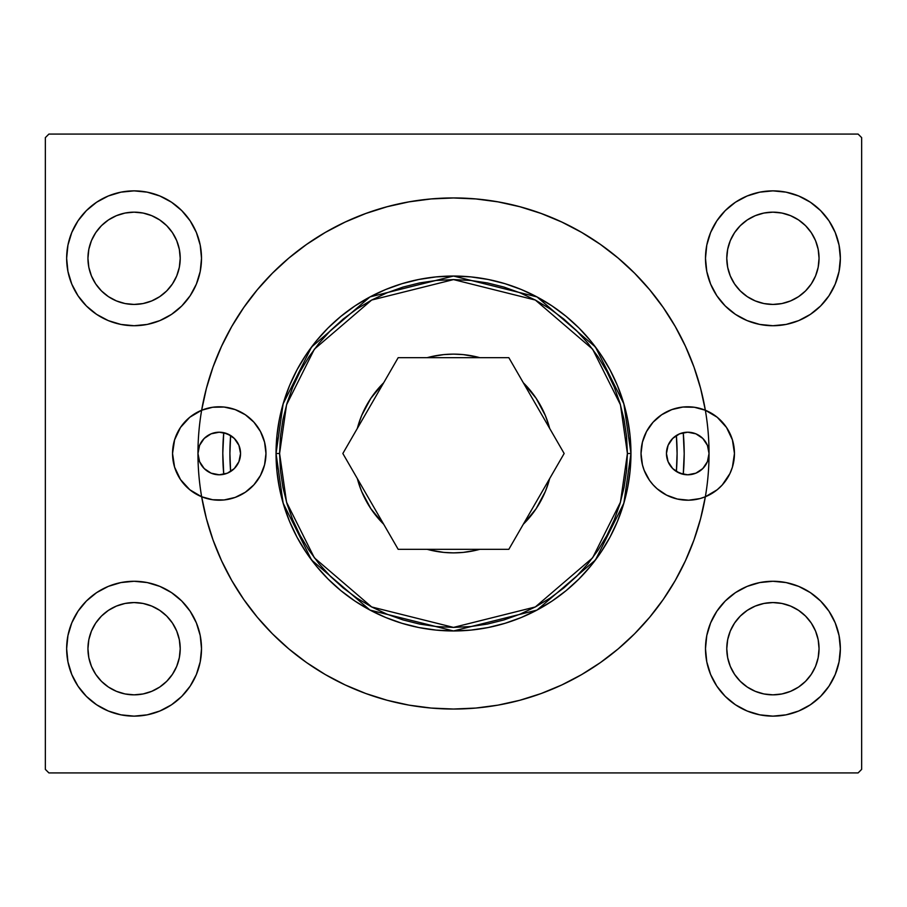 <?xml version="1.0" encoding="UTF-8"?>
<svg xmlns="http://www.w3.org/2000/svg" width="907" height="907" viewBox="0 0 907 907"><rect width="100%" height="100%" fill="white"/><g stroke="black" fill="none" stroke-linecap="round" stroke-linejoin="round"><path stroke-width="1.36" d="M705.351 496.764A46.711 46.711 0 0 1 641.034 453.5L642.428 442.185L646.521 431.551L653.063 422.22L661.679 414.748L671.838 409.59L682.948 407.039L694.343 407.266L705.351 410.236A255.536 255.536 0 0 1 453.5 709.036A255.536 255.536 0 0 1 201.649 496.764A46.711 46.711 0 0 1 172.545 453.5L174.586 439.872L180.504 427.435L189.79 417.254L201.649 410.236L206.399 388.389L213.032 367.029L221.523 346.338L231.773 326.463L243.734 307.564L257.293 289.786L272.361 273.256L288.811 258.11L306.521 244.459L325.364 232.407L345.182 222.056L365.838 213.474L387.153 206.728L408.989 201.864L431.154 198.939L453.5 197.964L475.846 198.939L498.011 201.864L519.847 206.728L541.162 213.474L561.818 222.056L581.636 232.407L600.479 244.459L618.189 258.11L634.639 273.256L649.707 289.786L663.266 307.564L675.227 326.463L685.477 346.338L693.968 367.029L700.601 388.389L705.351 410.236L717.21 417.254L726.496 427.435L732.414 439.872L734.455 453.5A46.711 46.711 0 0 1 705.351 496.764L700.601 518.611L693.968 539.971L685.477 560.662L675.227 580.537L663.266 599.436L649.707 617.213L634.639 633.744L618.189 648.89L600.479 662.541L581.636 674.593L561.818 684.944L541.162 693.526L519.847 700.272L498.011 705.136L475.846 708.061L453.5 709.036L431.154 708.061L408.989 705.136L387.153 700.272L365.838 693.526L345.182 684.944L325.364 674.593L306.521 662.541L288.811 648.89L272.361 633.744L257.293 617.213L243.734 599.436L231.773 580.537L221.523 560.662L213.032 539.971L206.399 518.611L201.649 496.764L189.79 489.746L180.504 479.565L174.586 467.128L172.545 453.5A46.711 46.711 0 0 1 201.649 410.236A255.536 255.536 0 0 1 705.351 410.236A46.711 46.711 0 0 1 734.455 453.5L732.414 467.128L729.92 473.567L722.233 484.996L717.21 489.746L705.351 496.764L699.943 498.589L688.651 500.199L677.314 499.031L666.6 495.143L657.144 488.782L653.063 484.78L649.503 480.325L644.151 470.257L642.428 464.815L641.034 453.5A46.711 46.711 0 0 1 705.351 410.236A255.536 255.536 0 0 1 709.036 453.5L707.415 461.652L702.8 468.556L695.896 473.171L687.744 474.792L679.592 473.171L672.688 468.556L668.074 461.652L666.452 453.5A21.292 21.292 0 0 1 687.744 432.208A21.292 21.292 0 0 1 709.036 453.5L709.036 453.455M201.649 410.236L212.657 407.266L224.052 407.039L235.162 409.59L245.321 414.748L253.937 422.22L260.479 431.551L264.572 442.185L265.966 453.5A46.711 46.711 0 0 1 201.649 496.764A255.536 255.536 0 0 1 201.649 410.236A46.711 46.711 0 0 1 265.966 453.5L264.572 464.815L260.479 475.449L253.937 484.78L245.321 492.252L235.162 497.41L224.052 499.961L212.657 499.734L201.649 496.764A255.536 255.536 0 0 1 197.964 453.5A21.292 21.292 0 0 1 219.256 432.208A21.292 21.292 0 0 1 240.548 453.5L238.926 445.348L234.312 438.444L227.408 433.829L219.256 432.208L211.104 433.829L204.2 438.444L199.585 445.348L197.964 453.545M201.513 648.698A67.435 67.435 0 0 1 134.077 716.133A67.435 67.435 0 0 1 66.642 648.698L67.946 635.546L71.778 622.894L78.013 611.239L86.392 601.024L96.618 592.634L108.273 586.398L120.926 582.566L134.077 581.274L147.229 582.566L159.881 586.398L171.548 592.634L181.763 601.024L190.153 611.239L196.377 622.894L200.22 635.546L201.513 648.698L200.22 661.861L196.377 674.513L190.153 686.168L181.763 696.383L171.548 704.773L159.881 710.997L147.229 714.841L134.077 716.133L120.926 714.841L108.273 710.997L96.618 704.773L86.392 696.383L78.013 686.168L71.778 674.513L67.946 661.861L66.642 648.698A67.435 67.435 0 0 1 134.077 581.274A67.435 67.435 0 0 1 201.513 648.698M201.513 258.302A67.435 67.435 0 0 1 134.077 325.726A67.435 67.435 0 0 1 66.642 258.302L67.946 245.139L71.778 232.487L78.013 220.832L86.392 210.617L96.618 202.227L108.273 196.003L120.926 192.159L134.077 190.867L147.229 192.159L159.881 196.003L171.548 202.227L181.763 210.617L190.153 220.832L196.377 232.487L200.22 245.139L201.513 258.302L200.22 271.454L196.377 284.106L190.153 295.761L181.763 305.976L171.548 314.366L159.881 320.602L147.229 324.434L134.077 325.726L120.926 324.434L108.273 320.602L96.618 314.366L86.392 305.976L78.013 295.761L71.778 284.106L67.946 271.454L66.642 258.302A67.435 67.435 0 0 1 134.077 190.867A67.435 67.435 0 0 1 201.513 258.302M840.358 648.698A67.435 67.435 0 0 1 772.923 716.133A67.435 67.435 0 0 1 705.487 648.698L706.78 635.546L710.623 622.894L716.847 611.239L725.237 601.024L735.452 592.634L747.119 586.398L759.771 582.566L772.923 581.274L786.074 582.566L798.727 586.398L810.382 592.634L820.608 601.024L828.987 611.239L835.222 622.894L839.054 635.546L840.358 648.698L839.054 661.861L835.222 674.513L828.987 686.168L820.608 696.383L810.382 704.773L798.727 710.997L786.074 714.841L772.923 716.133L759.771 714.841L747.119 710.997L735.452 704.773L725.237 696.383L716.847 686.168L710.623 674.513L706.78 661.861L705.487 648.698A67.435 67.435 0 0 1 772.923 581.274A67.435 67.435 0 0 1 840.358 648.698L839.054 661.861L835.222 674.513M840.358 258.302A67.435 67.435 0 0 1 772.923 325.726A67.435 67.435 0 0 1 705.487 258.302L706.78 245.139L710.623 232.487L716.847 220.832L725.237 210.617L735.452 202.227L747.119 196.003L759.771 192.159L772.923 190.867L786.074 192.159L798.727 196.003L810.382 202.227L820.608 210.617L828.987 220.832L835.222 232.487L839.054 245.139L840.358 258.302L839.054 271.454L835.222 284.106L828.987 295.761L820.608 305.976L810.382 314.366L798.727 320.602L786.074 324.434L772.923 325.726L759.771 324.434L747.119 320.602L735.452 314.366L725.237 305.976L716.847 295.761L710.623 284.106L706.78 271.454L705.487 258.302A67.435 67.435 0 0 1 772.923 190.867A67.435 67.435 0 0 1 840.358 258.302L839.054 271.454L835.222 284.106M276.045 453.5L283.143 503.192L311.532 559.97L369.988 610.082L453.5 630.955L537.012 610.082L595.468 559.97L623.857 503.192L630.955 453.5L627.406 453.5L620.456 502.195L592.622 557.839L535.334 606.953L453.5 627.406L371.666 606.953L314.378 557.839L286.544 502.195L279.594 453.5L276.045 453.5L276.896 436.108L279.458 418.875L283.687 401.982L289.548 385.588L296.997 369.852L305.954 354.909L316.328 340.919L328.017 328.017L340.919 316.328L354.909 305.954L369.852 296.997L385.588 289.548L401.982 283.687L418.875 279.458L436.108 276.896L453.5 276.045L470.892 276.896L488.125 279.458L505.018 283.687L521.412 289.548L537.148 296.997L552.091 305.954L566.081 316.328L578.983 328.017L590.672 340.919L601.046 354.909L610.003 369.852L617.452 385.588L623.313 401.982L627.542 418.875L630.104 436.108L630.955 453.5A177.455 177.455 0 0 1 453.5 630.955A177.455 177.455 0 0 1 276.045 453.5A177.455 177.455 0 0 1 453.5 276.045A177.455 177.455 0 0 1 630.955 453.5L630.104 470.892L627.542 488.125L623.313 505.018L617.452 521.412L610.003 537.148L601.046 552.091L590.672 566.081L578.983 578.983L566.081 590.672L552.091 601.046L537.148 610.003L521.412 617.452L505.018 623.313L488.125 627.542L470.892 630.104L453.5 630.955L436.108 630.104L418.875 627.542L401.982 623.313L385.588 617.452L369.852 610.003L354.909 601.046L340.919 590.672L328.017 578.983L316.328 566.081L305.954 552.091L296.997 537.148L289.548 521.412L283.687 505.018L279.458 488.125L276.896 470.892L276.045 453.5L279.594 453.5L280.433 470.54L282.939 487.433L287.077 503.986L292.825 520.051L300.126 535.481L308.902 550.118L319.071 563.825L330.533 576.467L343.175 587.929L356.882 598.098L371.519 606.874L386.949 614.175L403.014 619.923L419.567 624.061L436.46 626.567L453.5 627.406L470.54 626.567L487.433 624.061L503.986 619.923L520.051 614.175L535.481 606.874L550.118 598.098L563.825 587.929L576.467 576.467L587.929 563.825L598.098 550.118L606.874 535.481L614.175 520.051L619.923 503.986L624.061 487.433L626.567 470.54L627.406 453.5L626.567 436.46L624.061 419.567L619.923 403.014L614.175 386.949L606.874 371.519L598.098 356.882L587.929 343.175L576.467 330.533L563.825 319.071L550.118 308.902L535.481 300.126L520.051 292.825L503.986 287.077L487.433 282.939L470.54 280.433L453.5 279.594L436.46 280.433L419.567 282.939L403.014 287.077L386.949 292.825L371.519 300.126L356.882 308.902L343.175 319.071L330.533 330.533L319.071 343.175L308.902 356.882L300.126 371.519L292.825 386.949L287.077 403.014L282.939 419.567L280.433 436.46L279.594 453.5L286.544 404.805L314.378 349.161L371.666 300.047L453.5 279.594L535.334 300.047L592.622 349.161L620.456 404.805L627.406 453.5L630.955 453.5L623.857 403.808L595.468 347.03L537.012 296.918L453.5 276.045L369.988 296.918L311.532 347.03L283.143 403.808L276.045 453.5M726.779 258.302A46.144 46.144 0 0 1 772.923 212.159A46.144 46.144 0 0 1 819.055 258.302A46.144 46.144 0 0 1 772.923 304.435A46.144 46.144 0 0 1 726.779 258.302L727.675 249.3L730.294 240.638L734.557 232.668L740.293 225.673L747.289 219.936L755.27 215.673L763.921 213.043L772.923 212.159L781.925 213.043L790.575 215.673L798.557 219.936L805.552 225.673L811.289 232.668L815.552 240.638L818.171 249.3L819.055 258.302L818.171 267.304L815.552 275.955L811.289 283.936L805.552 290.92L798.557 296.657L790.575 300.92L781.925 303.55L772.923 304.435L763.921 303.55L755.27 300.92L747.289 296.657L740.293 290.92L734.557 283.936L730.294 275.955L727.675 267.304L726.779 258.302M726.779 648.698A46.144 46.144 0 0 1 772.923 602.565A46.144 46.144 0 0 1 819.055 648.698A46.144 46.144 0 0 1 772.923 694.841A46.144 46.144 0 0 1 726.779 648.698L727.675 639.696L730.294 631.045L734.557 623.064L740.293 616.08L747.289 610.343L755.27 606.08L763.921 603.45L772.923 602.565L781.925 603.45L790.575 606.08L798.557 610.343L805.552 616.08L811.289 623.064L815.552 631.045L818.171 639.696L819.055 648.698L818.171 657.7L815.552 666.362L811.289 674.332L805.552 681.327L798.557 687.064L790.575 691.327L781.925 693.957L772.923 694.841L763.921 693.957L755.27 691.327L747.289 687.064L740.293 681.327L734.557 674.332L730.294 666.362L727.675 657.7L726.779 648.698M87.945 258.302A46.144 46.144 0 0 1 134.077 212.159A46.144 46.144 0 0 1 180.221 258.302A46.144 46.144 0 0 1 134.077 304.435A46.144 46.144 0 0 1 87.945 258.302L88.829 249.3L91.448 240.638L95.711 232.668L101.448 225.673L108.443 219.936L116.425 215.673L125.075 213.043L134.077 212.159L143.079 213.043L151.73 215.673L159.711 219.936L166.707 225.673L172.443 232.668L176.706 240.638L179.325 249.3L180.221 258.302L179.325 267.304L176.706 275.955L172.443 283.936L166.707 290.92L159.711 296.657L151.73 300.92L143.079 303.55L134.077 304.435L125.075 303.55L116.425 300.92L108.443 296.657L101.448 290.92L95.711 283.936L91.448 275.955L88.829 267.304L87.945 258.302M87.945 648.698A46.144 46.144 0 0 1 134.077 602.565A46.144 46.144 0 0 1 180.221 648.698A46.144 46.144 0 0 1 134.077 694.841A46.144 46.144 0 0 1 87.945 648.698L88.829 639.696L91.448 631.045L95.711 623.064L101.448 616.08L108.443 610.343L116.425 606.08L125.075 603.45L134.077 602.565L143.079 603.45L151.73 606.08L159.711 610.343L166.707 616.08L172.443 623.064L176.706 631.045L179.325 639.696L180.221 648.698L179.325 657.7L176.706 666.362L172.443 674.332L166.707 681.327L159.711 687.064L151.73 691.327L143.079 693.957L134.077 694.841L125.075 693.957L116.425 691.327L108.443 687.064L101.448 681.327L95.711 674.332L91.448 666.362L88.829 657.7L87.945 648.698M676.168 471.379L683.413 474.35M687.857 474.792L688.844 474.769M692.313 474.304L693.878 473.896M696.565 472.876L698.163 472.071M700.442 470.597L701.871 469.429M703.775 467.524L704.909 466.096M706.394 463.772L707.177 462.207M708.208 459.373L708.571 457.956M651.033 615.615L650.41 616.375M198.429 457.956L198.792 459.373M199.823 462.207L200.606 463.772M202.091 466.096L203.225 467.524M205.129 469.429L206.558 470.597M208.837 472.071L210.435 472.876M213.122 473.896L214.687 474.304M218.156 474.769L219.143 474.792M223.587 474.35L227.362 473.193M227.317 473.216L230.832 471.379M705.295 409.907A255.536 255.536 0 0 0 694.014 367.188M693.912 366.87A255.536 255.536 0 0 0 675.33 326.645M675.125 326.293A255.536 255.536 0 0 0 634.707 273.324M634.571 273.188A255.536 255.536 0 0 0 618.302 258.2M618.075 258.019A255.536 255.536 0 0 0 561.898 222.09M561.739 222.022A255.536 255.536 0 0 0 345.261 222.022M345.102 222.09A255.536 255.536 0 0 0 288.925 258.019M288.698 258.2A255.536 255.536 0 0 0 272.429 273.188M272.293 273.324A255.536 255.536 0 0 0 231.875 326.293M231.67 326.645A255.536 255.536 0 0 0 213.088 366.87M212.986 367.188A255.536 255.536 0 0 0 201.705 409.907M858.101 134.077L48.899 134.077L45.35 137.626L45.35 769.374L48.899 772.923L858.101 772.923L861.65 769.374L861.65 137.626L858.101 134.077L48.899 134.077L45.35 137.626L45.35 769.374L48.899 772.923L858.101 772.923L861.65 769.374L861.65 137.626L858.101 134.077M86.392 696.383L78.013 686.168M71.778 674.513L67.946 661.861M66.642 648.698L67.946 635.546L71.778 622.894M78.013 611.239L86.392 601.024M86.392 305.976L78.013 295.761M71.778 284.106L67.946 271.454M66.642 258.302L67.946 245.139L71.778 232.487M78.013 220.832L86.392 210.617M828.987 686.168L820.608 696.383M820.608 601.024L828.987 611.239M835.222 622.894L839.054 635.546M828.987 295.761L820.608 305.976M820.608 210.617L828.987 220.832M835.222 232.487L839.054 245.139M708.571 449.044L708.208 447.627M707.177 444.793L706.394 443.228M704.909 440.904L703.775 439.476M701.871 437.571L700.442 436.403M698.163 434.929L696.565 434.124M693.878 433.104L692.313 432.696M688.844 432.231L687.857 432.208M683.413 432.65L679.638 433.807M230.832 435.621L223.587 432.65M219.143 432.208L218.156 432.231M214.687 432.696L213.122 433.104M210.435 434.124L208.837 434.929M206.558 436.403L205.129 437.571M203.225 439.476L202.091 440.904M200.606 443.228L199.823 444.793M198.792 447.627L198.429 449.044M255.967 291.385L256.59 290.625M679.683 433.784L676.168 435.621M201.705 497.093A255.536 255.536 0 0 0 212.986 539.812M213.088 540.13A255.536 255.536 0 0 0 231.67 580.355M231.875 580.707A255.536 255.536 0 0 0 272.293 633.676M272.429 633.812A255.536 255.536 0 0 0 288.698 648.8M288.925 648.981A255.536 255.536 0 0 0 345.102 684.91M345.261 684.978A255.536 255.536 0 0 0 561.739 684.978M561.898 684.91A255.536 255.536 0 0 0 618.075 648.981M618.302 648.8A255.536 255.536 0 0 0 634.571 633.812M634.707 633.676A255.536 255.536 0 0 0 675.125 580.707M675.33 580.355A255.536 255.536 0 0 0 693.912 540.13M694.014 539.812A255.536 255.536 0 0 0 705.295 497.093M649.707 289.786L647.632 287.338M519.847 206.728L498.011 201.864M206.399 388.389L205.141 393.366M257.293 617.213L259.368 619.662M387.153 700.272L408.989 705.136M700.601 518.611L701.859 513.634M549.653 478.624L548.599 482.343L549.653 478.624A99.373 99.373 0 0 1 523.328 524.212L536.128 508.714L545.311 491.526L548.599 482.343M479.826 549.325A99.373 99.373 0 0 1 453.5 552.873L463.239 552.397L476.062 550.277M429.351 549.903L443.761 552.397L453.5 552.873A99.373 99.373 0 0 1 427.174 549.325M358.401 482.343L361.689 491.526L370.872 508.714L383.672 524.212A99.373 99.373 0 0 1 357.347 478.624M357.347 428.376L358.401 424.657L357.347 428.376A99.373 99.373 0 0 1 383.672 382.788L370.872 398.286L361.689 415.474L358.401 424.657M427.174 357.675A99.373 99.373 0 0 1 453.5 354.127L443.761 354.603L430.938 356.723M477.649 357.097L463.239 354.603L453.5 354.127A99.373 99.373 0 0 1 479.826 357.675M548.599 424.657L545.311 415.474L536.128 398.286L523.328 382.788A99.373 99.373 0 0 1 549.653 428.376M666.996 458.33L667.393 459.77M668.674 462.989L669.457 464.407M671.622 467.422L672.427 468.295M234.573 468.295L235.378 467.422M237.543 464.407L238.326 462.989M239.607 459.77L240.004 458.33M240.004 448.67L239.607 447.23M238.326 444.011L237.543 442.593M235.378 439.578L234.573 438.705M672.427 438.705L671.622 439.578M669.457 442.593L668.674 444.011M667.393 447.23L666.996 448.67M230.627 435.496L230.627 435.496A223.598 223.598 0 0 0 229.902 453.5L230.627 435.496M676.373 435.496L676.373 435.496A223.598 223.598 0 0 1 676.373 471.504L677.098 453.5L676.373 435.496M735.452 704.773L725.237 696.383L716.847 686.168M725.237 601.024L735.452 592.634M181.763 305.976L171.548 314.366M171.548 202.227L181.763 210.617L190.153 220.832M190.153 686.168L181.763 696.383L171.548 704.773M716.847 220.832L725.237 210.617L735.452 202.227M725.237 305.976L735.452 314.366M759.771 192.159L756.279 192.953M706.78 661.861L710.623 674.513M798.727 710.997L810.382 704.773M200.22 245.139L196.377 232.487M108.273 196.003L96.618 202.227M147.229 714.841L150.721 714.047M181.763 601.024L171.548 592.634M173.781 464.135L172.545 453.466M173.282 445.28L173.781 442.865M175.539 437.049L176.48 434.736M185.629 421.086L187.352 419.385M192.069 415.531L194.155 414.114M200.764 410.61L201.49 410.304M209.222 407.889L210.957 407.538M218.927 406.79L220.084 406.801M227.43 407.515L228.836 407.787M236.466 410.077L238.042 410.735M251.59 419.794L252.838 421.041M257.883 427.231L258.574 428.297M262.044 434.77L262.577 436.029M264.912 443.648L265.252 445.348M265.252 461.652L264.912 463.352M262.577 470.971L262.044 472.23M258.574 478.703L257.883 479.769M252.838 485.959L251.59 487.206M238.042 496.265L236.466 496.923M228.836 499.213L227.43 499.485M220.084 500.199L218.927 500.211M210.957 499.462L209.222 499.111M201.49 496.696L200.764 496.39M194.155 492.886L192.069 491.481M187.352 487.615L185.629 485.914M176.48 472.264L175.539 469.951M197.964 453.5L199.585 461.652L204.2 468.556L211.104 473.171L219.256 474.792L227.408 473.171L234.312 468.556L238.926 461.652L240.548 453.5A21.292 21.292 0 0 1 219.256 474.792A21.292 21.292 0 0 1 197.964 453.5L197.964 453.273M641.748 461.652L642.088 463.352M644.423 470.971L644.956 472.23M654.162 485.959L655.41 487.206M668.958 496.265L670.534 496.923M678.164 499.213L679.57 499.485M686.916 500.199L688.073 500.211M696.859 499.303L697.778 499.111M705.51 496.696L706.236 496.39M712.845 492.886L714.931 491.481M719.648 487.615L721.371 485.914M730.52 472.264L731.461 469.951M733.219 464.135L734.455 453.466M733.718 445.28L733.219 442.865M731.461 437.049L730.52 434.736M721.371 421.086L719.648 419.385M714.931 415.531L712.845 414.114M706.236 410.61L705.51 410.304M697.778 407.889L696.043 407.538M688.073 406.79L686.916 406.801M679.57 407.515L678.164 407.787M670.534 410.077L668.958 410.735M655.41 419.794L654.162 421.041M649.117 427.231L648.426 428.297M644.956 434.77L644.423 436.029M642.088 443.648L641.748 445.348M666.452 453.5L668.074 445.348L672.688 438.444L679.592 433.829L687.744 432.208L695.896 433.829L702.8 438.444L707.415 445.348L709.036 453.5A21.292 21.292 0 0 1 687.744 474.792A21.292 21.292 0 0 1 666.452 453.5M508.827 357.675L398.173 357.675L342.846 453.5L398.173 549.325L508.827 549.325L564.154 453.5L508.827 357.675L398.173 357.675L342.846 453.5L398.173 549.325L508.827 549.325L564.154 453.5L508.827 357.675M223.746 474.316A230.695 230.695 0 0 1 223.746 432.684L222.805 453.296L223.746 474.316M650.319 616.477L650.886 615.785M485.347 199.959L478.771 199.211M256.681 290.523L256.114 291.215M421.653 707.041L428.229 707.789M683.254 432.684A230.695 230.695 0 0 1 683.254 474.316L684.195 453.704L683.254 432.684M230.627 471.504A223.598 223.598 0 0 1 229.902 453.5L230.627 471.504"/></g></svg>
